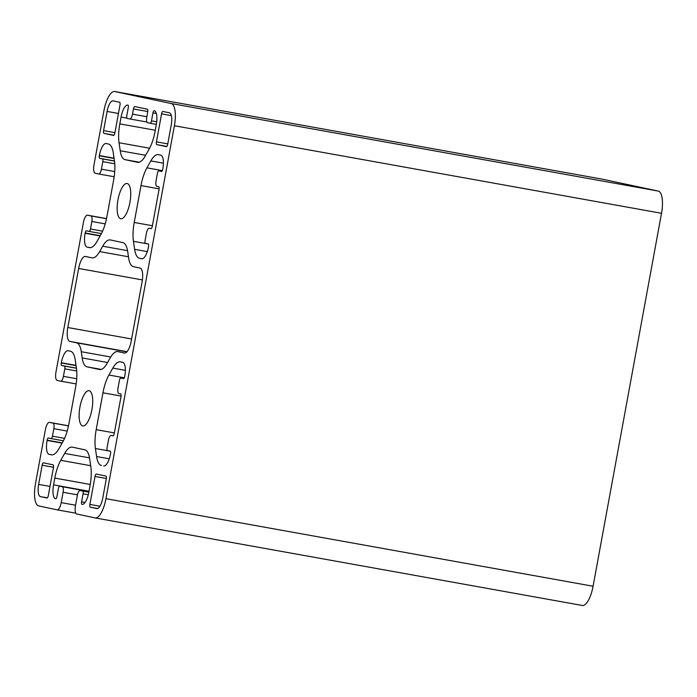 <?xml version="1.0" encoding="UTF-8"?>
<svg xmlns="http://www.w3.org/2000/svg" width="697" height="697" viewBox="0 0 697 697"><rect width="100%" height="100%" fill="white"/><g stroke="black" fill="none" stroke-linecap="round" stroke-linejoin="round"><path stroke-width="1.05" d="M91.917 409.592A17.904 6.125 100.2 0 1 82.76 425.945A17.904 6.125 100.2 0 1 79.937 407.048A17.904 6.125 100.2 0 1 89.094 390.703A17.904 6.125 100.2 0 1 91.917 409.592M129.938 202.4A17.904 6.125 100.2 0 1 120.781 218.753A17.904 6.125 100.2 0 1 117.959 199.856A17.904 6.125 100.2 0 1 127.115 183.503A17.904 6.125 100.2 0 1 129.938 202.4M148.592 246.407A13.165 4.504 100.2 0 1 148.539 246.721A13.165 4.504 100.2 0 1 141.805 258.744A13.165 4.504 100.2 0 1 141.752 258.735L139.452 258.238A26.329 9 100.2 0 1 134.617 249.334L133.441 241.319A26.329 9 100.2 0 1 134.225 222.456L140.986 185.602A26.329 9 100.2 0 1 146.928 167.838L150.84 160.911A26.329 9 100.2 0 1 158.367 154.629A26.329 9 100.2 0 1 158.463 154.647L160.772 155.135A13.165 4.504 100.2 0 1 162.793 169.023L162.75 169.284A2.37 0.81 100.2 0 1 161.538 171.445L158.794 170.861A2.631 0.897 -79.8 0 0 158.785 170.861A2.631 0.897 -79.8 0 0 157.444 173.265L156.058 180.776A5.262 1.803 -79.8 0 0 156.877 186.334L158.637 186.7A2.631 0.897 100.2 0 1 159.038 189.479L152.294 226.255A2.631 0.897 100.2 0 1 150.944 228.66L149.175 228.285A5.262 1.803 -79.8 0 0 149.158 228.285A5.262 1.803 -79.8 0 0 146.457 233.094L145.081 240.604A2.631 0.897 -79.8 0 0 145.49 243.384L148.217 243.959A2.37 0.81 100.2 0 1 148.592 246.407M63.418 376.363A5.262 1.803 100.2 0 1 60.717 381.172A5.262 1.803 100.2 0 1 60.7 381.163L57.18 380.414A7.902 2.701 100.2 0 1 55.96 372.085L83.44 222.387A7.902 2.701 100.2 0 1 87.474 215.173A7.902 2.701 100.2 0 1 87.508 215.181L91.028 215.931A5.262 1.803 100.2 0 1 91.838 221.48L90.462 228.999A2.631 0.897 100.2 0 1 89.111 231.404A2.631 0.897 100.2 0 1 89.103 231.395L86.376 230.82A2.37 0.81 -79.8 0 0 86.367 230.82A2.37 0.81 -79.8 0 0 85.156 232.981L85.104 233.242A13.165 4.504 -79.8 0 0 87.134 247.121L89.443 247.618A26.329 9 -79.8 0 0 89.53 247.635A26.329 9 -79.8 0 0 97.057 241.354L100.969 234.419A26.329 9 -79.8 0 0 106.911 216.654L113.681 179.8A26.329 9 -79.8 0 0 114.456 160.937L113.289 152.931A26.329 9 -79.8 0 0 108.453 144.018L106.144 143.53A13.165 4.504 -79.8 0 0 106.101 143.521A13.165 4.504 -79.8 0 0 99.366 155.544L99.322 155.797A2.37 0.81 -79.8 0 0 99.68 158.297L102.415 158.881A2.631 0.897 100.2 0 1 102.825 161.66L101.44 169.171A5.262 1.803 100.2 0 1 98.747 173.98A5.262 1.803 100.2 0 1 98.73 173.971L95.201 173.222A7.902 2.701 100.2 0 1 93.99 164.893L103.923 110.762A21.067 7.205 100.2 0 1 114.7 91.525A21.067 7.205 100.2 0 1 114.77 91.542L171.157 103.522A21.067 7.205 100.2 0 1 174.398 125.739L105.953 498.686A21.067 7.205 100.2 0 1 95.175 517.923A21.067 7.205 100.2 0 1 95.106 517.915L76.687 513.994A7.902 2.701 100.2 0 1 75.476 505.665L77.376 495.306A5.262 1.803 100.2 0 1 80.068 490.496A5.262 1.803 100.2 0 1 80.085 490.505L82.638 491.045A2.631 0.897 100.2 0 1 83.048 493.824L81.575 501.849A2.37 0.81 -79.8 0 0 81.941 504.349L82.028 504.367A13.165 4.504 -79.8 0 0 82.072 504.375A13.165 4.504 -79.8 0 0 88.807 492.352L90.052 485.582A26.329 9 -79.8 0 0 90.837 466.72L89.66 458.704A26.329 9 -79.8 0 0 84.825 449.8L72.288 447.134A26.329 9 -79.8 0 0 72.192 447.117A26.329 9 -79.8 0 0 64.664 453.398L60.752 460.325A26.329 9 -79.8 0 0 54.81 478.09L53.573 484.868A13.165 4.504 -79.8 0 0 55.594 498.756L55.682 498.773A2.37 0.81 -79.8 0 0 55.69 498.773A2.37 0.81 -79.8 0 0 56.91 496.604L58.382 488.58A2.631 0.897 100.2 0 1 59.724 486.175A2.631 0.897 100.2 0 1 59.733 486.175L62.294 486.724A5.262 1.803 100.2 0 1 63.105 492.274L61.205 502.633A7.902 2.701 100.2 0 1 57.163 509.847A7.902 2.701 100.2 0 1 57.128 509.838L38.718 505.926A21.067 7.205 100.2 0 1 35.477 483.709L45.41 429.579A7.902 2.701 100.2 0 1 49.452 422.365A7.902 2.701 100.2 0 1 49.478 422.373L52.998 423.123A5.262 1.803 100.2 0 1 53.817 428.681L52.432 436.191A2.631 0.897 100.2 0 1 51.09 438.596A2.631 0.897 100.2 0 1 51.081 438.587L48.346 438.012A2.37 0.81 -79.8 0 0 48.337 438.012A2.37 0.81 -79.8 0 0 47.126 440.173L47.082 440.434A13.165 4.504 -79.8 0 0 49.104 454.322L51.412 454.81A26.329 9 -79.8 0 0 51.508 454.827A26.329 9 -79.8 0 0 59.036 448.546L62.948 441.61A26.329 9 -79.8 0 0 68.89 423.846L75.651 386.992A26.329 9 -79.8 0 0 76.435 368.129L75.259 360.122A26.329 9 -79.8 0 0 70.423 351.21L68.123 350.722A13.165 4.504 -79.8 0 0 68.071 350.713A13.165 4.504 -79.8 0 0 61.336 362.736L61.292 362.998A2.37 0.81 -79.8 0 0 61.658 365.489L64.385 366.073A2.631 0.897 100.2 0 1 64.795 368.852L63.418 376.363L76.696 378.75M601.746 179.059A21.067 7.205 100.2 0 1 601.825 179.077A21.067 7.205 100.2 0 1 601.894 179.085L658.282 191.074A21.067 7.205 100.2 0 1 661.523 213.291L593.077 586.238A21.067 7.205 100.2 0 1 582.3 605.475A21.067 7.205 100.2 0 1 582.23 605.458L95.254 517.941M103.984 133.38A2.631 0.897 100.2 0 1 103.574 130.6L107.094 111.442A11.588 3.964 100.2 0 1 113.019 100.856A11.588 3.964 100.2 0 1 113.062 100.865L119.579 102.25A2.631 0.897 100.2 0 1 119.989 105.029L114.857 132.996A2.631 0.897 100.2 0 1 113.506 135.401A2.631 0.897 100.2 0 1 113.498 135.401L103.984 133.38L113.977 135.174M156.842 144.61A2.631 0.897 100.2 0 1 156.433 141.84L161.573 113.864A2.631 0.897 100.2 0 1 162.915 111.459L169.441 112.844A11.588 3.964 100.2 0 1 171.227 125.068L167.716 144.235A2.631 0.897 100.2 0 1 166.365 146.64L156.842 144.61L166.836 146.414M40.435 496.604A11.588 3.964 100.2 0 1 38.649 484.389L42.16 465.221A2.631 0.897 100.2 0 1 43.51 462.817L53.033 464.838A2.631 0.897 100.2 0 1 53.442 467.617L48.302 495.584A2.631 0.897 100.2 0 1 46.96 497.989L40.435 496.604L47.344 497.85M90.296 507.198A2.631 0.897 100.2 0 1 89.887 504.428L95.019 476.452A2.631 0.897 100.2 0 1 96.369 474.047L105.892 476.068A2.631 0.897 100.2 0 1 106.301 478.848L102.781 498.015A11.588 3.964 100.2 0 1 96.857 508.592A11.588 3.964 100.2 0 1 96.813 508.583L90.296 507.198L97.632 508.522M101.422 465.439A26.329 9 100.2 0 1 96.587 456.526L95.419 448.511A26.329 9 100.2 0 1 96.195 429.657L102.964 392.794A26.329 9 100.2 0 1 108.906 375.03L112.818 368.103A26.329 9 100.2 0 1 120.346 361.821A26.329 9 100.2 0 1 120.442 361.839L122.742 362.327A13.165 4.504 100.2 0 1 124.772 376.214L124.719 376.476A2.37 0.81 100.2 0 1 123.508 378.637L120.773 378.053A2.631 0.897 -79.8 0 0 120.764 378.053A2.631 0.897 -79.8 0 0 119.414 380.457L118.037 387.968A5.262 1.803 -79.8 0 0 118.847 393.526L120.607 393.901A2.631 0.897 100.2 0 1 121.017 396.671L114.264 433.456A2.631 0.897 100.2 0 1 112.914 435.86L111.145 435.477A5.262 1.803 -79.8 0 0 111.128 435.477A5.262 1.803 -79.8 0 0 108.436 440.286L107.059 447.796A2.631 0.897 -79.8 0 0 107.46 450.576L110.196 451.151A2.37 0.81 100.2 0 1 110.553 453.651L110.509 453.913A13.165 4.504 100.2 0 1 103.775 465.936A13.165 4.504 100.2 0 1 103.731 465.927L104.262 465.944M81.279 351.715A26.329 9 -79.8 0 0 76.443 342.802L69.831 341.399A13.165 4.504 100.2 0 1 67.801 327.512L78.639 268.458A13.165 4.504 100.2 0 1 85.374 256.435A13.165 4.504 100.2 0 1 85.426 256.452L92.03 257.855A26.329 9 -79.8 0 0 92.126 257.873A26.329 9 -79.8 0 0 99.654 251.591L102.694 246.207A26.329 9 100.2 0 1 110.222 239.925A26.329 9 100.2 0 1 110.318 239.942L122.855 242.608A26.329 9 100.2 0 1 127.69 251.512L128.596 257.742A26.329 9 -79.8 0 0 133.432 266.655L140.045 268.057A13.165 4.504 100.2 0 1 142.075 281.945L131.236 340.99A13.165 4.504 100.2 0 1 124.502 353.013A13.165 4.504 100.2 0 1 124.449 353.004L117.845 351.602A26.329 9 -79.8 0 0 117.749 351.584A26.329 9 -79.8 0 0 110.222 357.866L107.181 363.25A26.329 9 100.2 0 1 99.654 369.532A26.329 9 100.2 0 1 99.558 369.515L87.02 366.849A26.329 9 100.2 0 1 82.185 357.936L81.279 351.715L110.727 357.003M129.79 118.952A5.262 1.803 -79.8 0 0 129.808 118.952A5.262 1.803 -79.8 0 0 132.5 114.142L133.449 108.967A2.631 0.897 100.2 0 1 134.8 106.563A2.631 0.897 100.2 0 1 134.809 106.563L147.32 109.22A2.631 0.897 100.2 0 1 147.72 111.999L146.771 117.183A5.262 1.803 -79.8 0 0 147.581 122.733L150.143 123.273A2.631 0.897 -79.8 0 0 150.151 123.282A2.631 0.897 -79.8 0 0 151.493 120.877L152.965 112.844A2.37 0.81 100.2 0 1 154.185 110.684A2.37 0.81 100.2 0 1 154.194 110.684L154.281 110.701A13.165 4.504 100.2 0 1 156.302 124.589L155.065 131.358A26.329 9 100.2 0 1 149.123 149.123L145.211 156.058A26.329 9 100.2 0 1 137.684 162.34A26.329 9 100.2 0 1 137.588 162.323L125.051 159.657A26.329 9 100.2 0 1 120.215 150.744L119.048 142.737A26.329 9 100.2 0 1 119.823 123.874L121.069 117.096A13.165 4.504 100.2 0 1 127.804 105.073A13.165 4.504 100.2 0 1 127.847 105.081L127.934 105.108A2.37 0.81 100.2 0 1 128.3 107.599L126.828 115.632A2.631 0.897 -79.8 0 0 127.237 118.412L129.79 118.952M76.147 383.942L60.744 381.172L76.147 383.942M87.474 215.173L106.528 218.597L87.508 215.181M106.51 218.71L91.028 215.931M105.212 223.885L91.838 221.48M102.59 231.177L90.462 228.999M101.413 233.608L89.129 231.404L101.413 233.608M100.255 235.691L85.156 232.981M100.115 235.935L85.104 233.242M90.218 247.679L87.134 247.121M114.055 158.184L99.366 155.544M114.099 158.454L99.322 155.797M114.465 160.955L99.68 158.297M114.474 161.051L102.415 158.881M114.761 163.804L102.825 161.66M114.726 171.558L101.44 169.171M114.177 176.75L98.765 173.98L114.177 176.75M601.894 179.085L114.77 91.542M658.282 191.074L171.157 103.522M661.523 213.291L174.398 125.739M593.077 586.238L105.953 498.686M88.859 492.082L80.085 490.505L88.859 492.082M88.841 492.16L82.638 491.045M88.284 494.765L83.048 493.824M85.051 502.476L81.575 501.849M89.53 457.868L64.664 453.398M90.688 465.709L60.752 460.325M90.244 484.459L54.81 478.09M89.016 491.237L53.573 484.868M88.981 491.429L59.733 486.175L88.981 491.429M88.963 491.516L62.294 486.724M77.463 494.853L63.105 492.274M75.555 505.212L61.205 502.633M57.163 509.847L75.79 513.192L57.189 509.856M49.452 422.365L68.506 425.797L49.478 422.373M68.48 425.902L52.998 423.123M67.191 431.077L53.817 428.681M64.568 438.369L52.432 436.191M63.392 440.8L51.099 438.596L63.392 440.8M62.225 442.891L47.126 440.173M62.094 443.126L47.082 440.434M52.197 454.871L49.104 454.322M76.025 365.376L61.336 362.736M76.069 365.646L61.292 362.998M76.435 368.147L61.658 365.489M76.452 368.243L64.385 366.073M76.74 370.996L64.795 368.852M114.918 132.639L103.574 130.6M118.438 113.48L107.094 111.442M167.777 143.878L156.433 141.84M171.349 115.624L161.573 113.864M49.992 486.428L38.649 484.389M53.495 467.26L42.16 465.221M99.932 506.231L89.887 504.428M106.353 478.49L95.019 476.452M109.263 458.8L96.587 456.526M113.114 435.834L111.145 435.477L113.114 435.834M123.744 378.593L120.773 378.053L123.744 378.593M125.364 370.36L112.818 368.103M124.319 377.8L108.906 375.03M121.104 396.062L102.964 392.794M114.36 432.915L96.195 429.657M110.274 451.186L95.419 448.511M147.285 251.608L134.617 249.334M142.293 258.753L139.452 258.238M151.136 228.642L149.175 228.285L151.136 228.642M161.765 171.392L158.794 170.861L161.765 171.392M163.394 163.168L150.84 160.911M162.349 170.608L146.928 167.838M159.125 188.861L140.986 185.602M152.39 225.723L134.225 222.456M148.304 243.994L133.441 241.319M126.863 351.863L76.443 342.802M107.599 362.51L82.185 357.936M101.274 369.41L87.02 366.849M127.551 250.667L102.694 246.207M128.457 256.766L99.654 251.591M142.388 279.915L78.639 268.458M131.602 338.977L67.801 327.512M127.028 351.68L69.831 341.399M146.901 122.027L129.825 118.96L146.901 122.027M146.858 116.73L132.5 114.142M126.941 118.15L121.069 117.096M155.265 130.243L119.823 123.874M149.611 148.226L119.048 142.737M145.629 155.309L120.215 150.744M139.304 162.218L125.051 159.657M156.337 113.454L152.965 112.844M156.712 121.809L151.493 120.877M156.346 124.388L150.16 123.282L156.346 124.388M147.79 111.546L133.449 108.967M601.825 179.077L114.7 91.525M582.3 605.475L95.175 517.923"/></g></svg>
